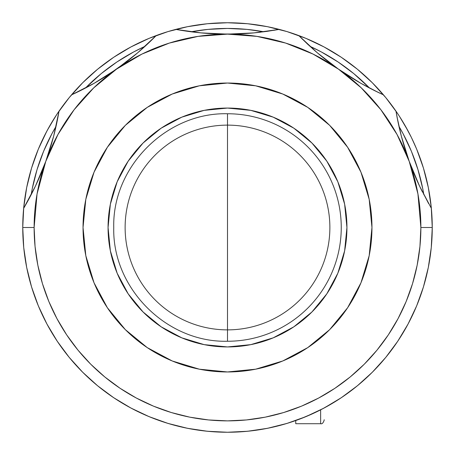 <?xml version="1.0" encoding="UTF-8"?>
<svg xmlns="http://www.w3.org/2000/svg" width="455" height="455" viewBox="0 0 455 455"><rect width="100%" height="100%" fill="white"/><g stroke="black" fill="none" stroke-linecap="round" stroke-linejoin="round"><path stroke-width="0.68" d="M22.75 227.5L23.734 207.429L26.686 187.557L31.566 168.066L38.334 149.143L46.928 130.983L38.334 149.143L31.566 168.066L26.686 187.557L23.734 207.429L22.75 227.5A204.75 204.75 0 0 1 59.019 111.156A204.75 204.75 0 0 0 227.5 432.25A204.75 204.75 0 0 0 432.25 227.5L431.266 207.429L432.25 227.5A204.75 204.75 0 0 1 227.5 432.25A204.75 204.75 0 0 1 22.75 227.5L23.734 247.571L26.686 267.443L31.566 286.934L38.334 305.857L46.928 324.017L57.256 341.256L69.228 357.391L82.719 372.281L97.609 385.772L113.744 397.744L130.983 408.072L149.143 416.666L168.066 423.434L187.557 428.314L207.429 431.266L227.5 432.25L247.571 431.266L267.443 428.314L286.934 423.434L305.857 416.666L324.017 408.072L341.256 397.744L357.391 385.772L372.281 372.281L385.772 357.391L397.744 341.256L408.072 324.017L416.666 305.857L423.434 286.934L428.314 267.443L431.266 247.571L432.25 227.5L420.875 227.5A193.375 193.375 0 0 1 227.5 420.875A193.375 193.375 0 0 1 34.125 227.5L22.75 227.5L34.125 227.5A193.375 193.375 0 0 1 116.582 69.097L105.452 76.508L94.117 83.31L82.81 89.413L71.515 94.868A204.75 204.75 0 0 1 156.219 35.558A204.75 204.75 0 0 0 59.019 111.156L56.659 123.515L53.662 136.13L50.033 148.802L45.784 161.36L40.916 173.821L35.535 185.896L29.774 197.379L23.649 208.327L35.535 185.896L45.784 161.36L57.961 134.487L74.085 109.78L93.781 87.815L116.582 69.097L94.117 83.31L71.515 94.868A204.75 204.75 0 0 0 59.019 111.156L53.662 136.13L45.784 161.36L42.793 169.22M46.945 130.943L55.556 116.338L46.945 130.943M57.114 113.966L48.986 127.218M57.717 113.062L69.228 97.609L82.719 82.719L97.609 69.228L113.744 57.256L130.983 46.928L149.143 38.334L168.066 31.566L187.557 26.686L207.429 23.734L227.5 22.75L247.571 23.734L267.443 26.686L286.934 31.566L305.857 38.334L324.017 46.928L341.256 57.256L357.391 69.228L372.281 82.719L385.772 97.609L397.283 113.062L385.772 97.609L372.281 82.719L357.391 69.228L341.256 57.256L324.017 46.928L305.857 38.334L286.934 31.566L267.443 26.686L247.571 23.734L227.5 22.75L207.429 23.734L187.557 26.686L168.066 31.566L149.143 38.334L130.983 46.928L113.744 57.256L97.609 69.228L82.719 82.719L69.228 97.609L57.444 113.466M399.45 116.338L408.055 130.943L399.45 116.338M410.95 136.568L411.201 137.074L410.95 136.568M411.479 137.643L416.666 149.143L423.434 168.066L428.314 187.557L431.266 207.429L428.314 187.557L423.434 168.066L416.666 149.143L411.479 137.643M125.125 227.5A102.375 102.375 0 0 1 227.5 125.125A102.375 102.375 0 0 1 329.875 227.5A102.375 102.375 0 0 1 227.5 329.875A102.375 102.375 0 0 1 125.125 227.5M227.5 227.5L227.5 341.25C166.718 342.82 112.18 288.282 113.75 227.5C112.18 166.718 166.718 112.18 227.5 113.75L227.5 227.5L227.5 113.75A113.75 113.75 0 0 1 341.25 227.5A113.75 113.75 0 0 1 227.5 341.25L227.5 227.5M371.962 227.5A144.463 144.463 0 0 1 227.5 371.962A144.463 144.463 0 0 1 83.037 227.5A144.463 144.463 0 0 1 227.5 83.037A144.463 144.463 0 0 1 371.962 227.5L369.187 255.682L360.969 282.782L347.614 307.756L329.653 329.653L307.756 347.614L282.782 360.969L255.682 369.187L227.5 371.962L199.318 369.187L172.218 360.969L147.244 347.614L125.347 329.653L107.386 307.756L94.031 282.782L85.813 255.682L83.037 227.5L85.813 199.318L94.031 172.218L107.386 147.244L125.347 125.347L147.244 107.386L172.218 94.031L199.318 85.813L227.5 83.037L255.682 85.813L282.782 94.031L307.756 107.386L329.653 125.347L347.614 147.244L360.969 172.218L369.187 199.318L371.962 227.5M108.062 227.5A119.438 119.438 0 0 1 227.5 108.062A119.438 119.438 0 0 1 346.938 227.5A119.438 119.438 0 0 1 227.5 346.938A119.438 119.438 0 0 1 108.062 227.5L110.36 250.802L117.157 273.205L128.191 293.856L143.046 311.954L161.144 326.809L181.795 337.843L204.198 344.64L227.5 346.938L250.802 344.64L273.205 337.843L293.856 326.809L311.954 311.954L326.809 293.856L337.843 273.205L344.64 250.802L346.938 227.5L344.64 204.198L337.843 181.795L326.809 161.144L311.954 143.046L293.856 128.191L273.205 117.157L250.802 110.36L227.5 108.062L204.198 110.36L181.795 117.157L161.144 128.191L143.046 143.046L128.191 161.144L117.157 181.795L110.36 204.198L108.062 227.5M411.286 137.245L404.825 125.136M408.453 131.705L409.637 133.958M404.813 125.119L403.602 123.043M406.156 127.474L407.475 129.868M402.032 120.45L399.581 116.548M397.892 113.966L398.455 114.819M52.962 120.456L51.546 122.793M54.06 118.687L55.425 116.537M48.816 127.525L44.436 135.789M45.369 133.952L43.504 137.677M213.77 431.789L213.332 431.761M240.462 431.84L239.603 431.892M237.55 432.005L241.719 431.755M213.281 431.755L214.362 431.829M116.599 69.086A284.375 284.375 0 0 0 156.219 35.558A204.75 204.75 0 0 1 279.205 29.387A204.75 204.75 0 0 0 175.795 29.387A284.375 284.375 0 0 0 253.907 32.897L240.758 33.818L227.5 34.125A193.375 193.375 0 0 1 338.418 69.097L327.736 61.243L317.488 52.945L307.802 44.334L298.781 35.558A204.75 204.75 0 0 1 383.485 94.868A204.75 204.75 0 0 0 279.205 29.387A204.75 204.75 0 0 1 298.781 35.558L317.488 52.945A284.375 284.375 0 0 0 338.412 69.092L361.219 87.815L380.915 109.78L397.039 134.487L409.216 161.36A193.375 193.375 0 0 1 420.875 227.5L432.25 227.5A204.75 204.75 0 0 0 395.981 111.156A204.75 204.75 0 0 1 432.25 227.5M411.502 137.689L411.024 136.716M43.981 136.71L43.498 137.689M47.525 129.874L48.81 127.537M31.15 194.746A199.062 199.062 0 0 1 56.033 126.382L51.944 133.662L43.589 151.322L37.009 169.715L32.265 188.666L31.15 194.746M85.449 88.048A199.062 199.062 0 0 1 145.043 46.319L133.662 51.944L116.907 61.988L101.215 73.625L85.449 88.048M191.123 31.787A199.062 199.062 0 0 1 263.877 31.787L247.014 29.399L227.5 28.438L207.986 29.399L191.123 31.787M309.957 46.319A199.062 199.062 0 0 1 369.551 88.048L353.785 73.625L338.093 61.988L321.338 51.944L309.957 46.319M398.967 126.382A199.062 199.062 0 0 1 423.85 194.746L422.735 188.666L417.991 169.715L411.411 151.322L403.056 133.662L398.967 126.382M428.61 203.561L419.464 185.896L414.084 173.821L409.216 161.36L417.935 193.921L420.875 227.5L419.942 246.456L417.161 265.225L412.548 283.636L406.156 301.5L398.04 318.654L388.286 334.931L376.979 350.174L364.239 364.239L350.174 376.979L334.931 388.286L318.654 398.04L301.5 406.156L283.636 412.548L265.225 417.161L246.456 419.942L227.5 420.875L208.544 419.942L189.775 417.161L171.364 412.548L153.5 406.156L136.346 398.04L120.069 388.286L104.826 376.979L90.761 364.239L78.021 350.174L66.714 334.931L56.96 318.654L48.844 301.5L42.451 283.636L37.839 265.225L35.058 246.456L34.125 227.5L37.065 193.921L45.784 161.36L48.497 153.568M214.305 431.823L204.813 430.987M194.495 429.571L185.145 427.819M175.067 425.425L165.887 422.758M156.031 419.373L147.204 415.847M137.723 411.519L129.277 407.151M120.148 401.85L112.288 396.76M97.99 386.085L96.392 384.765M88.406 377.752L81.729 371.286M74.455 363.517L68.449 356.436M61.914 347.933L56.67 340.368M50.875 331.069L46.512 323.238M41.553 313.211L38.066 305.208M33.926 294.214L31.418 286.445M31.241 285.859L30.735 284.125M27.34 270.623L26.566 266.857M24.61 255.039L23.734 247.571M428.434 266.857L427.649 270.662M423.582 286.445L421.074 294.214M416.934 305.208L413.407 313.296M408.488 323.238L404.097 331.115M398.33 340.368L393.12 347.882M386.551 356.436L380.545 363.517M373.271 371.286L366.593 377.752M358.608 384.765L351.26 390.612M342.712 396.76L334.852 401.85M325.723 407.151L317.34 411.491M307.796 415.847L299.032 419.351M289.113 422.758L279.933 425.425M269.855 427.819L260.453 429.583M250.187 430.987L240.615 431.829M253.907 32.897L279.205 29.387L266.784 31.401L253.907 32.897L227.5 34.125L200.939 32.879L175.795 29.387A204.75 204.75 0 0 0 156.219 35.558L137.512 52.945L116.582 69.097A193.375 193.375 0 0 1 227.5 34.125L214.129 33.812L200.939 32.879L181.209 30.331M23.683 208.271A284.375 284.375 0 0 0 59.019 111.156L58.041 116.651M71.554 94.85A284.375 284.375 0 0 0 116.582 69.097L141.971 54.065L169.351 43.077L198.084 36.377L227.5 34.125L256.916 36.377L285.649 43.077L313.029 54.065L338.418 69.097A193.375 193.375 0 0 1 409.216 161.36L404.967 148.802L401.338 136.13L398.341 123.515L395.981 111.156A204.75 204.75 0 0 0 383.485 94.868L372.19 89.413L360.883 83.31L349.548 76.508L338.418 69.097L317.488 52.945M152.277 39.488L137.512 52.945L127.263 61.243L109.621 73.818M338.429 69.103A284.375 284.375 0 0 0 383.485 94.868A204.75 204.75 0 0 1 395.981 111.156A284.375 284.375 0 0 0 419.464 185.896L409.216 161.36L406.503 153.568M378.361 92.467L360.883 83.31L338.418 69.097L331.758 64.286M279.205 29.387L273.722 30.343M260.596 32.191L254.828 32.811M253.304 32.953L245.871 33.533M235.741 34.006L219.094 34M209.141 33.533L201.144 32.902M199.688 32.76L194.729 32.231M142.586 48.531L138.218 52.342M137.052 53.332L131.29 58.075M123.271 64.269L116.582 69.097M101.209 79.142L94.276 83.219M93.053 83.913L88.651 86.342M76.639 92.467L71.515 94.868M55.294 129.595L53.895 135.232M53.633 136.25L53.508 136.716M53.502 136.733L51.489 143.968M38.954 178.411L35.621 185.708M34.995 187.028L32.8 191.504M26.396 203.561L23.649 208.327M148.393 416.353L155.968 419.351M422.2 191.504L420.01 187.039M419.373 185.703L419.209 185.35M419.191 185.31L416.046 178.411M412.207 169.22L409.216 161.36L401.338 136.13L396.959 116.651M403.511 143.968L401.367 136.255M401.105 135.232L399.706 129.595M366.343 86.342L361.958 83.919M360.718 83.219L353.791 79.142M345.379 73.818L338.418 69.097M323.71 58.075L317.903 53.292M316.748 52.314L312.414 48.531M302.723 39.488L298.781 35.558M431.351 208.327L419.464 185.896M300.226 418.896L314.422 412.884M322.299 408.982L336.706 400.696M373.697 370.853L374.766 369.75M324.188 419.743L324.188 420.164C323.255 422.985 322.072 424.174 320.633 423.719L320.633 409.841L320.633 423.719L295.75 423.719L295.75 420.539L295.75 423.719"/></g></svg>
